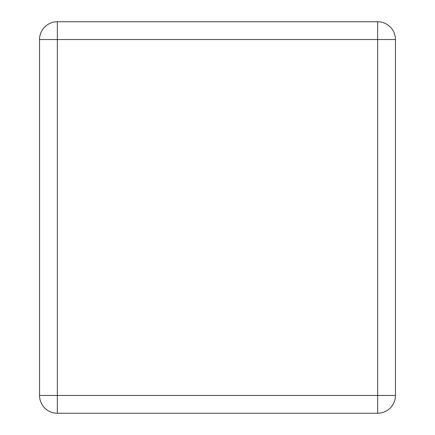 <?xml version="1.0" encoding="UTF-8"?>
<svg xmlns="http://www.w3.org/2000/svg" width="435" height="435" viewBox="0 0 435 435"><rect width="100%" height="100%" fill="white"/><g stroke="black" fill="none" stroke-linecap="round" stroke-linejoin="round"><path stroke-width="0.65" d="M377.662 21.75L57.338 21.75L57.338 39.547L377.662 39.547L377.662 21.75A17.797 17.797 0 0 1 395.453 39.547L395.453 395.453A17.797 17.797 0 0 1 377.662 413.25L57.338 413.25A17.797 17.797 0 0 1 39.547 395.453L39.547 39.547A17.797 17.797 0 0 1 57.338 21.75A17.797 17.797 0 0 0 39.547 39.547L57.338 39.547L57.338 413.25A17.797 17.797 0 0 1 39.547 395.453L395.453 395.453A17.797 17.797 0 0 1 377.662 413.25L377.662 39.547L395.453 39.547A17.797 17.797 0 0 0 377.662 21.75"/></g></svg>
